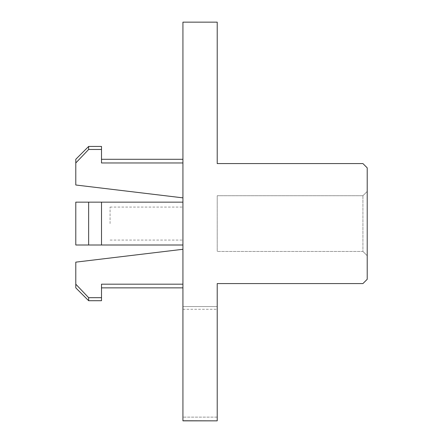 <?xml version="1.0" encoding="UTF-8"?>
<svg xmlns="http://www.w3.org/2000/svg" width="443" height="443" viewBox="0 0 443 443"><rect width="100%" height="100%" fill="white"/><g stroke="black" fill="none" stroke-linecap="round" stroke-linejoin="round"><path stroke-width="0.33" stroke-dasharray="2.21 1.66" d="M182.931 284.185L182.931 249.287L182.931 287.861L182.931 284.185L101.502 284.185L101.502 300.714M101.502 149.468L101.502 162.969L101.502 159.292L101.502 162.969L182.931 162.969L182.931 197.86L75.786 185.002L75.786 162.969L88.644 149.468L101.502 149.468L101.502 146.434M217.214 22.15L217.214 163.578L362.928 163.578L367.214 167.864L367.214 279.289L362.928 283.575L217.214 283.575L217.214 420.761L182.931 420.85L182.931 306.567L182.931 420.85L217.214 420.85L217.214 306.567L217.214 420.761M362.928 195.717L217.214 195.717L217.214 251.43L217.214 195.717L362.928 195.717L362.928 251.43L217.214 251.43L362.928 251.43L362.928 195.717L367.214 191.431L367.214 255.716L367.214 191.431L362.928 195.717M101.502 245.001L101.502 202.146L101.502 245.001L75.786 245.001L182.931 245.001L182.931 202.146L182.931 245.001L75.786 245.001L75.786 202.146L182.931 202.146L101.502 202.146L101.502 245.001L182.931 245.001L182.931 202.146L75.786 202.146L75.786 245.001L75.786 202.146L88.644 202.146L88.644 245.001M182.931 249.287L75.786 262.145L75.786 284.185L88.644 297.679L88.644 300.714M101.502 297.679L88.644 297.679M182.931 162.969L182.931 197.86M75.786 284.185L75.786 287.861M75.786 159.292L75.786 162.969M88.644 146.434L88.644 149.468M101.502 202.146L88.644 202.146M182.931 202.146L182.931 245.001M362.928 251.43L367.214 255.716L362.928 251.43M217.214 306.567L182.931 306.567L182.931 309.286L182.931 306.567L217.214 306.567M110.074 223.577L110.074 207.075L110.074 223.577M182.931 223.577L182.931 207.075L182.931 223.577M182.931 22.15L182.931 420.761M217.214 417.123L182.931 417.123L217.214 417.123M110.074 240.073L182.931 240.073M110.074 207.075L182.931 207.075M182.931 309.286L217.214 309.286"/><path stroke-width="0.66" d="M182.931 249.287L75.786 262.145L75.786 287.861L88.644 300.714L101.502 300.714L101.502 284.185L182.931 284.185M101.502 149.468L101.502 146.434L88.644 146.434L88.644 149.468L101.502 149.468L101.502 162.969L182.931 162.969M217.214 420.761L217.214 283.575L362.928 283.575L367.214 279.289L367.214 167.864L362.928 163.578L217.214 163.578L217.214 22.15L182.931 22.15L182.931 420.85L217.214 420.85L182.931 420.761M182.931 202.146L88.644 202.146L88.644 245.001L101.502 245.001L101.502 202.146M182.931 245.001L101.502 245.001M88.644 202.146L75.786 202.146L75.786 245.001L88.644 245.001M182.931 197.86L75.786 185.002L75.786 162.969L88.644 149.468M75.786 284.185L88.644 297.679L101.502 297.679M88.644 300.714L88.644 297.679M75.786 162.969L75.786 159.292L88.644 146.434M101.502 159.292L182.931 159.292M101.502 287.861L182.931 287.861"/></g></svg>
